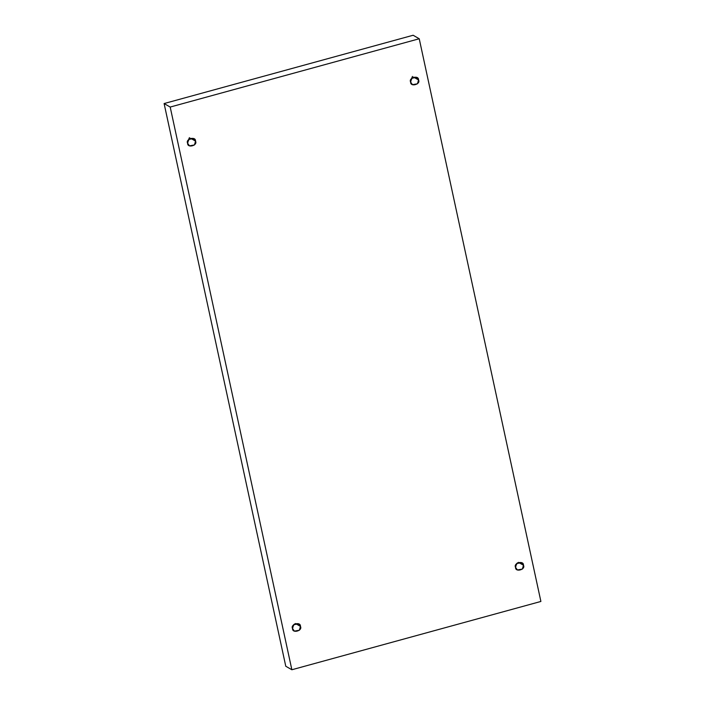 <?xml version="1.0" encoding="UTF-8"?>
<svg xmlns="http://www.w3.org/2000/svg" width="705" height="705" viewBox="0 0 705 705"><rect width="100%" height="100%" fill="white"/><g stroke="black" fill="none" stroke-linecap="round" stroke-linejoin="round"><path stroke-width="1.06" d="M412.54 77.55L410.557 81.004L412.451 76.44M410.645 82.115L412.487 84.679L417.483 83.789L418.541 79.947L413.544 77.074L418.541 79.947C420.973 84.327 410.266 87.261 410.645 82.115C408.204 77.735 418.911 74.8 418.541 79.947L416.69 77.383L411.694 78.273L410.645 82.115M517.461 562.828L515.47 566.282L517.461 562.828M515.566 567.393L517.408 569.957L522.405 569.067L523.462 565.225L518.466 562.352L523.462 565.225C525.895 569.605 515.188 572.539 515.566 567.393C513.125 563.013 523.833 560.078 523.462 565.225L521.612 562.66L516.615 563.551L515.566 567.393M294.443 623.995L292.46 627.45L294.443 623.995M292.549 628.56L294.399 631.125L299.396 630.226L300.445 626.392L295.448 623.511L300.445 626.392C302.877 630.772 292.178 633.707 292.549 628.56C290.116 624.181 300.824 621.237 300.445 626.392L298.594 623.828L293.597 624.718L292.549 628.56M189.53 138.718L187.539 142.172L189.434 137.607M187.627 143.274L189.478 145.847L194.474 144.948L195.523 141.115L190.526 138.233L195.523 141.115C197.955 145.494 187.257 148.429 187.627 143.274C185.195 138.903 195.902 135.959 195.523 141.115L193.681 138.541L188.684 139.44L187.627 143.274M291.861 669.75L170.196 107.054L164.106 103.547L285.772 666.243L291.861 669.75L285.772 666.243L164.106 103.547L170.196 107.054L419.228 38.757L413.139 35.25L164.106 103.547L413.139 35.25L419.228 38.757L540.894 601.453L291.861 669.75L540.894 601.453L419.228 38.757L170.196 107.054L291.861 669.75"/></g></svg>
